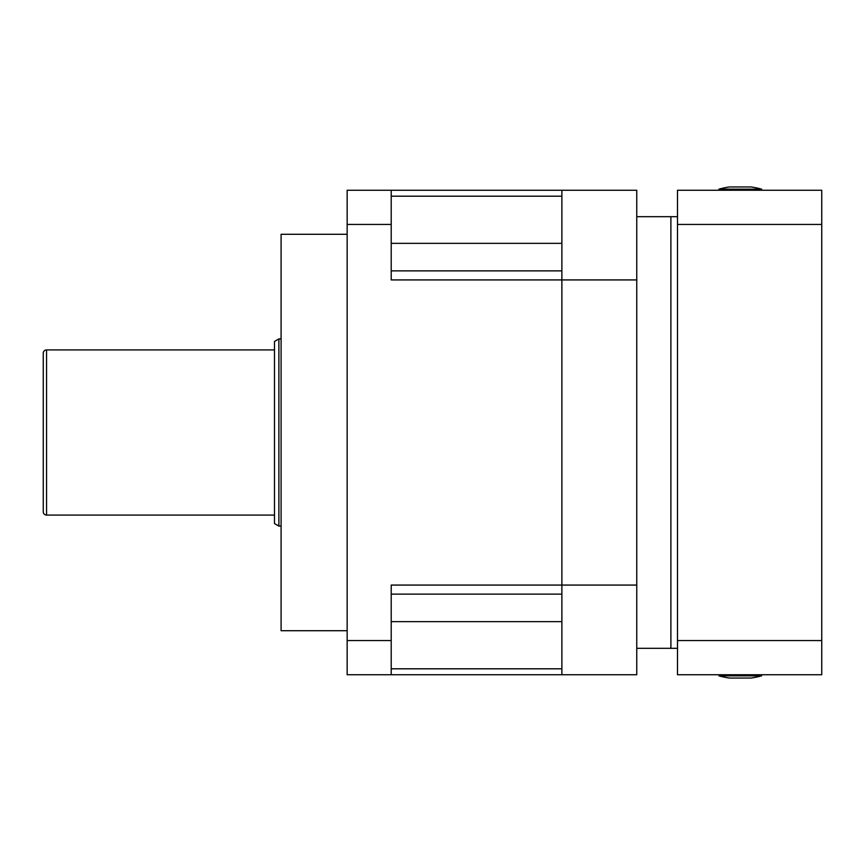 <?xml version="1.0" encoding="UTF-8"?>
<svg xmlns="http://www.w3.org/2000/svg" width="865" height="865" viewBox="0 0 865 865"><rect width="100%" height="100%" fill="white"/><g stroke="black" fill="none" stroke-linecap="round" stroke-linejoin="round"><path stroke-width="1.3" d="M46.559 515.086A3.309 3.309 0 0 1 43.25 511.777L43.25 353.223A3.309 3.309 0 0 1 46.559 349.914L46.559 515.086L274.486 515.086M281.093 526.093L278.887 526.093L274.486 523.552L274.486 341.448L278.887 338.907L281.093 338.907M274.486 349.914L46.559 349.914M278.887 526.093L278.887 338.907M347.157 630.704L281.093 630.704L281.093 234.296L347.157 234.296M391.207 224.446L391.207 190.246L347.157 190.246L347.157 224.446L391.207 224.446L391.207 279.925L561.882 279.925L561.882 585.075L391.207 585.075L391.207 640.554L347.157 640.554L347.157 224.446M391.207 668.807L561.882 668.807L561.882 674.754L391.207 674.754L391.207 640.554M391.207 270.875L561.882 270.875L561.882 674.754L636.759 674.754L636.759 190.246L391.207 190.246M391.207 674.754L347.157 674.754L347.157 640.554M636.759 585.075L561.882 585.075L561.882 594.125L391.207 594.125M636.759 279.925L561.882 279.925L561.882 190.246L561.882 196.193L391.207 196.193M636.759 216.683L670.894 216.683L670.894 648.317L670.894 216.683L677.5 216.683M718.902 674.754L718.902 675.846A89.409 89.409 0 0 0 729.476 678.052L751.058 678.052L729.476 678.052M761.633 674.754L761.633 675.846L718.902 675.846M761.633 675.846A89.409 89.409 0 0 1 751.058 678.052M718.902 190.246L718.902 189.154A89.409 89.409 0 0 1 729.476 186.948L751.058 186.948L729.476 186.948M761.633 190.246L761.633 189.154A89.409 89.409 0 0 0 751.058 186.948M718.902 189.154L761.633 189.154M636.759 648.317L677.5 648.317M677.5 224.446L677.5 190.246L821.75 190.246L821.75 224.446L677.5 224.446L677.5 674.754L821.75 674.754L821.75 224.446M677.5 640.554L821.75 640.554M561.882 621.654L391.207 621.654M561.882 243.346L391.207 243.346"/></g></svg>
